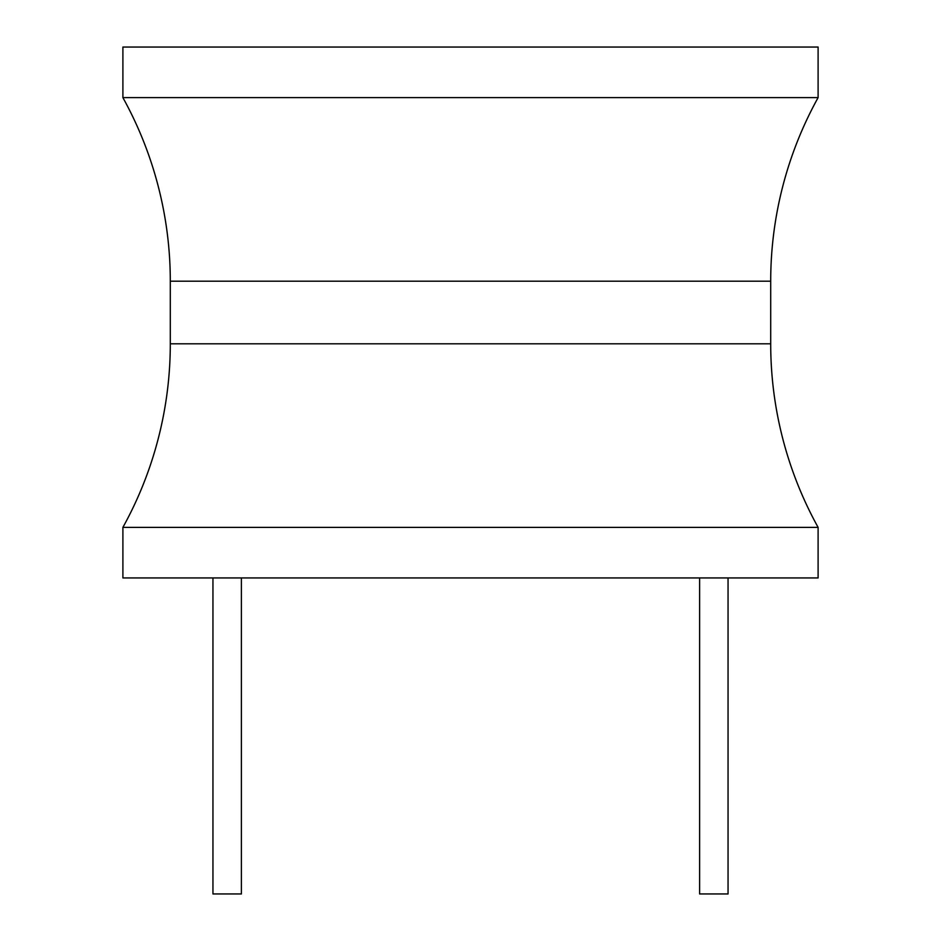 <?xml version="1.0" encoding="UTF-8"?>
<svg xmlns="http://www.w3.org/2000/svg" width="941" height="941" viewBox="0 0 941 941"><rect width="100%" height="100%" fill="white"/><g stroke="black" fill="none" stroke-linecap="round" stroke-linejoin="round"><path stroke-width="1.41" d="M818.105 527.383L818.105 577.939L122.895 577.939L122.895 527.383A379.211 379.211 0 0 0 170.297 343.794L170.297 281.194A379.211 379.211 0 0 0 122.895 97.617L818.105 97.617A379.211 379.211 0 0 0 770.703 281.194L770.703 343.794A379.211 379.211 0 0 0 818.105 527.383L122.895 527.383M818.105 97.617L818.105 47.05L122.895 47.05L122.895 97.617M699.61 577.939L699.61 893.95L728.052 893.95L728.052 577.939M241.39 577.939L241.39 893.95L212.948 893.95L212.948 577.939M170.297 281.194L770.703 281.194M770.703 343.794L170.297 343.794"/></g></svg>
